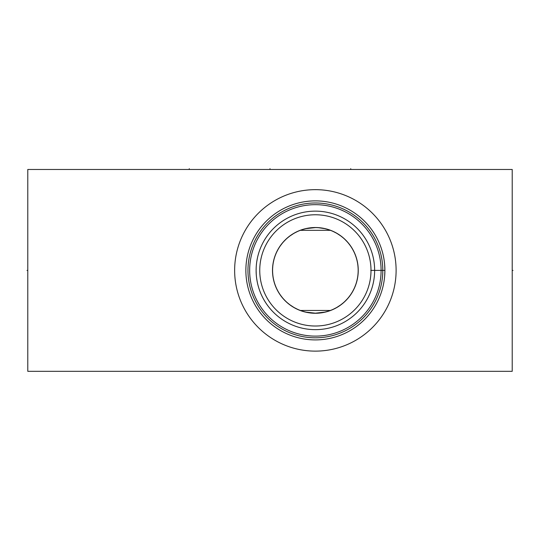 <?xml version="1.0" encoding="UTF-8"?>
<svg xmlns="http://www.w3.org/2000/svg" width="540" height="540" viewBox="0 0 540 540"><rect width="100%" height="100%" fill="white"/><g stroke="black" fill="none" stroke-linecap="round" stroke-linejoin="round"><path stroke-width="0.81" d="M27.783 169.472L27.783 371.318L512.217 371.318L512.217 169.472L27.783 169.472M234.637 270.392A80.737 80.737 0 0 1 315.374 189.655A80.737 80.737 0 0 1 396.11 270.392A80.737 80.737 0 0 1 315.374 351.128A80.737 80.737 0 0 1 234.637 270.392M384.656 264.661L384.892 270.392A69.518 69.518 0 0 0 315.374 200.88A69.518 69.518 0 0 0 245.862 270.392A69.518 69.518 0 0 0 315.374 339.91A69.518 69.518 0 0 0 384.892 270.392L384.656 276.122M384.865 268.481L384.784 266.564M383.96 259.045L383.63 257.229L383.96 259.045M383.265 255.454L382.86 253.726L383.265 255.454M382.428 252.059L381.976 250.466L382.428 252.059M381.031 247.556L380.565 246.254L381.031 247.556M380.113 245.079L379.694 244.019L380.113 245.079M379.694 296.771L380.113 295.711L379.694 296.771M380.565 294.529L381.031 293.234L380.565 294.529M381.976 290.318L382.428 288.725L381.976 290.318M382.86 287.064L383.265 285.336L382.86 287.064M383.63 283.561L383.96 281.738L383.63 283.561M384.784 274.219L384.865 272.309M247.961 270.392A67.419 67.419 0 0 1 315.374 202.979A67.419 67.419 0 0 1 382.793 270.392A67.419 67.419 0 0 1 315.374 337.81A67.419 67.419 0 0 1 247.961 270.392M249.656 270.392A65.718 65.718 0 0 1 315.374 204.674A65.718 65.718 0 0 1 381.098 270.392A65.718 65.718 0 0 1 315.374 336.116A65.718 65.718 0 0 1 249.656 270.392M256.169 267.881L256.115 270.392A59.265 59.265 0 0 1 315.374 211.133A59.265 59.265 0 0 1 374.639 270.392A59.265 59.265 0 0 1 315.374 329.656A59.265 59.265 0 0 1 256.115 270.392L256.23 274.144M257.074 281.029L257.195 281.671M257.209 281.752L256.594 277.931M258.066 285.485L258.538 287.172L258.066 285.485M259.524 290.203L259.247 289.42M259.328 289.643L259.504 290.156M259.632 290.52L260.604 293.031L259.632 290.52M263.594 299.221L263.297 298.674M269.055 307.361L270.824 309.474L269.055 307.361M272.977 311.803L272.639 311.445M261.704 295.522L261.549 295.184M256.325 275.42L256.169 272.903M256.79 261.468L257.465 257.816M258.552 253.577L258.066 255.305L258.538 253.604M259.632 250.27L260.604 247.759L259.632 250.27M262.933 242.798L263.534 241.684M269.055 233.422L270.824 231.309L269.055 233.422M272.639 229.338L274.448 227.529L272.639 229.338M274.664 227.333L276.197 225.929L274.658 227.333M257.324 258.471L256.986 260.273M259.747 270.392A55.627 55.627 0 0 1 315.374 214.765A55.627 55.627 0 0 1 371 270.392A55.627 55.627 0 0 1 315.374 326.018A55.627 55.627 0 0 1 259.747 270.392M272.504 270.392A42.869 42.869 0 0 1 315.374 227.522A42.869 42.869 0 0 1 358.25 270.392A42.869 42.869 0 0 1 315.374 313.268A42.869 42.869 0 0 1 272.504 270.392M358.155 269.352L358.169 270.392A42.788 42.788 0 0 1 315.374 313.187A42.788 42.788 0 0 1 272.585 270.392L272.599 269.352M312.269 227.718L309.191 228.049M308.05 228.231L307.631 228.305M306.166 228.602L303.217 229.365M330.392 230.324L300.355 230.324M327.537 229.365L324.581 228.602M323.183 228.319L322.63 228.224M321.557 228.049L318.478 227.718M318.478 313.072L321.557 312.734M322.61 312.566L323.217 312.457M324.581 312.181L327.537 311.418M303.217 311.418L306.166 312.181M307.483 312.451L308.192 312.579M309.191 312.734L312.269 313.072M272.599 271.438L272.585 270.392A42.788 42.788 0 0 1 315.374 227.603A42.788 42.788 0 0 1 358.169 270.392L358.155 271.438M358.115 272.518L357.966 274.55M357.352 278.714L356.879 280.8M356.306 282.879L356.096 283.534M355.61 284.972L354.787 287.05M353.842 289.13L352.769 291.202M352.31 291.998L351.547 293.254M350.183 295.286L348.664 297.284M346.984 299.234L345.148 301.131M343.143 302.954L340.97 304.682M340.457 305.06L337.142 307.233M336.143 307.807L333.497 309.157M330.71 310.345L327.8 311.337M327.335 311.479L325.397 311.992M324.79 312.134L315.374 313.187L305.957 312.134M305.343 311.992L303.426 311.486M302.947 311.337L300.038 310.345M297.257 309.157L294.611 307.807M293.598 307.226L290.277 305.053M289.778 304.682L287.611 302.954M285.606 301.131L283.763 299.234M282.089 297.284L280.571 295.286M279.2 293.254L278.431 291.992M277.985 291.202L276.905 289.13M275.96 287.05L275.144 284.972M274.651 283.527L274.448 282.879M273.868 280.8L273.402 278.714M272.788 274.55L272.639 272.518M330.392 310.459L300.355 310.459M318.553 227.718L324.79 228.65M325.478 228.812L327.267 229.291M327.8 229.446L330.71 230.445M333.497 231.626L336.143 232.976M337.331 233.665L340.585 235.818M340.97 236.101L343.143 237.836M345.148 239.659L346.984 241.556M348.664 243.506L350.183 245.504M351.547 247.529L352.357 248.873M352.769 249.588L353.842 251.654M354.787 253.732L355.61 255.818M356.096 257.256L356.306 257.904M356.879 259.99L357.352 262.076M357.966 266.234L358.115 268.265M272.639 268.265L272.788 266.234M273.402 262.076L273.868 259.99M274.448 257.904L274.658 257.243M275.144 255.818L275.96 253.732M276.905 251.654L277.985 249.588M278.397 248.866L279.2 247.529M280.571 245.504L282.089 243.506M283.763 241.556L285.606 239.659M287.611 237.836L289.778 236.101M290.176 235.811L293.429 233.658M294.611 232.976L297.257 231.626M300.038 230.445L302.947 229.446M303.466 229.291L305.282 228.812M305.957 228.65L315.374 227.603M512.217 270.392L513 270.392L512.217 270.392M384.892 270.392L370.764 270.392M270 169.472L270 168.683M189.263 169.472L189.263 168.683M350.737 169.472L350.737 168.683M27.783 270.392L27 270.392L27.783 270.392"/></g></svg>
